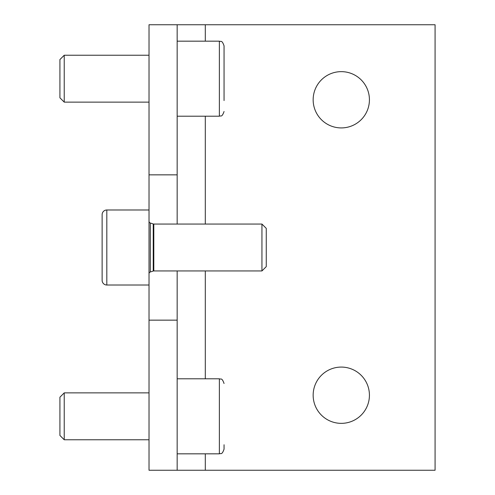 <?xml version="1.0" encoding="UTF-8"?>
<svg xmlns="http://www.w3.org/2000/svg" width="495" height="495" viewBox="0 0 495 495"><rect width="100%" height="100%" fill="white"/><g stroke="black" fill="none" stroke-linecap="round" stroke-linejoin="round"><path stroke-width="0.74" d="M102.125 214.675L102.125 280.325A4.69 4.69 0 0 0 106.815 285.015L149.02 285.015L149.02 209.985L106.815 209.985A4.69 4.69 0 0 0 102.125 214.675M149.02 221.24A1.875 1.875 0 0 0 150.319 223.022L153.227 223.963A1.875 1.875 0 0 0 153.803 224.056L153.803 270.944A1.875 1.875 0 0 0 153.227 271.037L150.319 271.978A1.875 1.875 0 0 0 149.02 273.76M153.803 224.056L261.942 224.056L261.942 270.944L153.803 270.944M261.942 224.056L266.26 228.368L266.26 266.632L261.942 270.944M177.161 320.147L177.161 470.25L149.02 470.25L149.02 320.147L177.161 320.147L177.161 270.944M177.161 224.056L177.161 174.853L149.02 174.853L149.02 24.75L435.08 24.75L435.08 470.25L205.295 470.25L205.295 453.835M177.161 174.853L177.161 24.75M149.02 320.147L149.02 285.015M149.02 209.985L149.02 174.853M341.29 367.08A28.135 28.135 0 0 1 369.425 395.22A28.135 28.135 0 0 1 341.29 423.355A28.135 28.135 0 0 1 313.156 395.22A28.135 28.135 0 0 1 341.29 367.08M341.29 71.645A28.135 28.135 0 0 1 369.425 99.78A28.135 28.135 0 0 1 341.29 127.92A28.135 28.135 0 0 1 313.156 99.78A28.135 28.135 0 0 1 341.29 71.645M177.161 470.25L205.295 470.25M224.056 444.751L224.056 449.144C221.84 455.542 220.77 452.937 219.365 453.835L219.365 378.805C220.789 379.758 221.76 376.998 224.056 383.495M149.02 439.77L64.232 439.77L64.232 392.875L149.02 392.875M64.232 439.77L59.92 435.452L59.92 397.188L64.232 392.875M224.056 100.565L224.056 45.856C221.84 39.458 220.77 42.063 219.365 41.165L177.161 41.165M224.056 50.249L224.056 56.795M149.02 102.125L64.232 102.125L64.232 55.23L149.02 55.23M64.232 102.125L59.92 97.812L59.92 59.548L64.232 55.23M106.815 209.985L106.815 285.015M150.319 223.022L150.319 271.978M153.227 223.963L153.227 271.037M205.295 378.805L205.295 270.944M205.295 224.056L205.295 116.195M205.295 41.165L205.295 24.75M224.056 111.505C221.717 118.033 220.751 115.248 219.365 116.195L219.365 41.165M219.365 378.805L177.161 378.805M219.365 453.835L177.161 453.835M219.365 116.195L177.161 116.195"/></g></svg>
